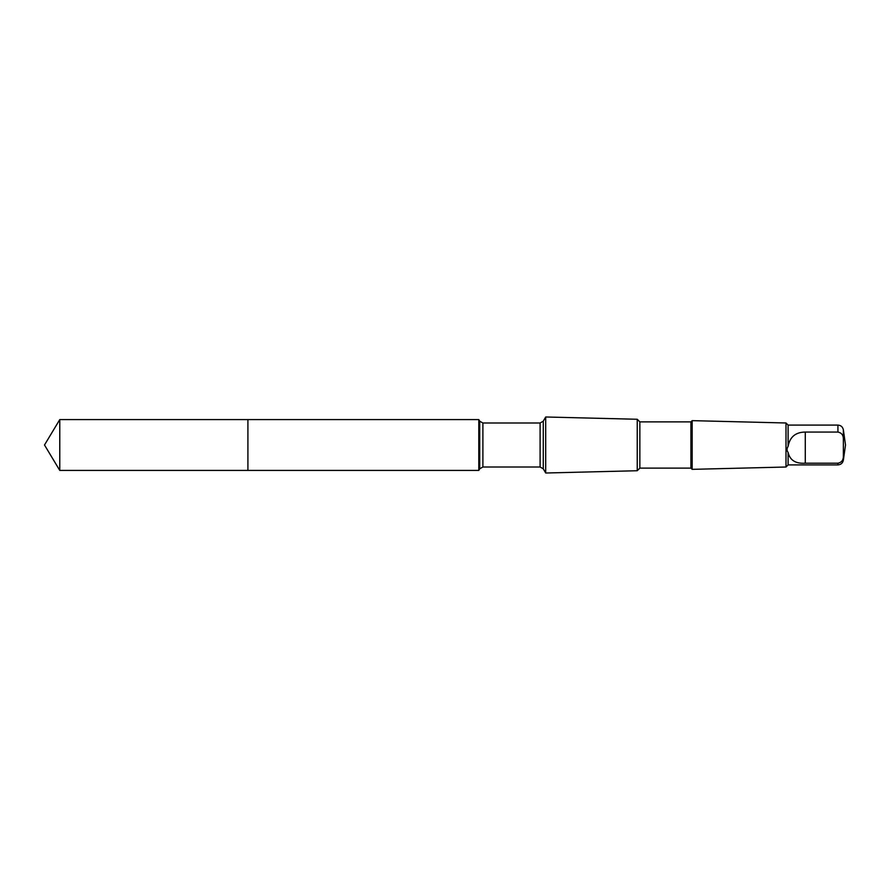 <?xml version="1.0" encoding="UTF-8"?>
<svg xmlns="http://www.w3.org/2000/svg" width="890" height="890" viewBox="0 0 890 890"><rect width="100%" height="100%" fill="white"/><g stroke="black" fill="none" stroke-linecap="round" stroke-linejoin="round"><path stroke-width="1.33" d="M247.91 434.843L247.91 419.579L59.775 419.579L59.775 470.421L247.91 470.421L247.91 419.579L478.798 419.579L478.798 470.421L247.91 470.421L247.91 434.843M843.42 439.104L843.364 438.436C843.186 434.865 841.373 432.74 837.924 432.062L837.924 425.086L788.106 425.086L788.106 446.346C786.682 448.727 786.682 450.718 788.106 452.343L788.106 464.914L785.992 467.016L692.164 469.353L692.164 420.647L690.918 421.882L690.918 468.118L639.854 468.118L637.24 470.732L545.692 473.013L545.692 416.987L543.278 421.181L543.278 468.819L540.108 466.994L482.892 466.994L479.721 468.819L478.798 470.421M837.924 432.062L805.283 432.062C795.604 432.151 789.875 436.912 788.106 446.346M690.918 421.882L639.854 421.882L637.24 419.268L637.24 470.732M639.854 421.882L639.854 468.118M788.106 425.086L785.992 422.984L785.992 467.016M788.106 452.343C789.853 460.219 795.582 463.835 805.283 463.201L837.924 463.201C841.361 462.533 843.175 460.408 843.364 456.826L843.364 429.814C842.719 426.9 840.917 425.32 837.924 425.086M247.91 470.421L59.775 470.421L44.5 445L59.775 470.421M543.278 421.181L540.108 423.006L482.892 423.006L479.721 421.181L479.721 468.819M482.892 423.006L482.892 466.994M540.108 423.006L540.108 466.994M837.924 463.201L837.924 464.914L788.106 464.914M843.364 456.826L843.364 460.186C842.73 463.1 840.917 464.68 837.924 464.914M805.283 463.201L805.283 432.062M44.5 445L59.775 419.579M479.721 421.181L478.798 419.579M543.278 468.819L545.692 473.013M637.24 419.268L545.692 416.987M690.918 468.118L692.164 469.353M785.992 422.984L692.164 420.647M843.364 460.186L845.5 445L843.364 429.814"/></g></svg>
